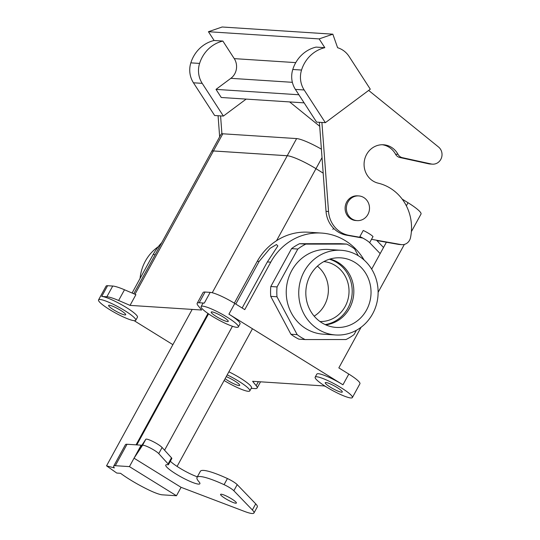 <?xml version="1.0" encoding="UTF-8"?>
<svg xmlns="http://www.w3.org/2000/svg" width="540" height="540" viewBox="0 0 540 540"><rect width="100%" height="100%" fill="white"/><g stroke="black" fill="none" stroke-linecap="round" stroke-linejoin="round"><path stroke-width="0.81" d="M267.354 261.941L242.136 308.003L267.354 261.941L270.756 262.163A58.34 54.553 -86.3 0 1 321.57 233.071A58.34 54.553 -86.3 0 1 364.142 260.078A58.34 54.553 -86.3 0 0 321.57 233.071L308.435 232.22A58.34 54.553 93.7 0 0 276.521 240.725L315.968 168.676L323.183 173.144L315.968 168.676L323.183 173.144L315.968 168.676L322.029 157.619L315.981 168.676A24.786 3.922 28.7 0 0 287.226 155.729A24.786 3.922 28.7 0 1 315.981 168.676A24.752 3.915 28.7 0 0 287.253 155.75A24.752 3.915 28.7 0 1 315.968 168.676L276.521 240.725C268.495 245.903 262.076 252.754 257.256 261.286C262.076 252.754 268.495 245.903 276.521 240.725A58.34 54.553 93.7 0 1 308.435 232.22L321.57 233.071A58.34 54.553 -86.3 0 0 270.756 262.163L244.762 309.629L270.756 262.163L267.354 261.941L277.85 245.943L267.354 261.941M259.139 261.407L235.784 304.067L259.139 261.407L270.034 248.373L276.466 244.546L277.85 245.943L276.466 244.546L270.034 248.373L259.139 261.407L257.256 261.286L259.139 261.407M366.532 310.041A34.857 32.596 -86.3 0 1 333.504 327.125A34.857 32.596 -86.3 0 1 310.325 275.225A34.857 32.596 -86.3 0 1 338 257.789A34.857 32.596 -86.3 0 1 366.626 274.867A34.857 32.596 -86.3 0 1 366.532 310.041A34.857 32.596 -86.3 0 1 333.504 327.125A34.857 32.596 -86.3 0 1 310.325 275.225A34.857 32.596 -86.3 0 1 338 257.789A34.857 32.596 -86.3 0 1 366.626 274.867A34.857 32.596 -86.3 0 1 366.532 310.041M325.728 324.844A33.453 31.28 93.7 0 0 353.761 293.625A33.453 31.28 93.7 0 0 329.994 259.051A33.453 31.28 93.7 0 1 353.761 293.625A33.453 31.28 93.7 0 1 325.728 324.844M222.811 133.792L296.615 138.584A24.786 3.922 28.7 0 1 321.401 149.161A24.786 3.922 28.7 0 0 296.615 138.584L222.811 133.792A24.786 3.922 28.7 0 0 221.049 134.264A24.786 3.922 28.7 0 1 222.811 133.792L213.422 150.944L287.226 155.729L296.615 138.584L287.226 155.729L213.422 150.944L222.811 133.792M402.172 199.098L408.038 202.73A24.786 3.922 28.7 0 1 421.011 214.063L411.622 231.215A24.786 3.922 28.7 0 1 411.494 231.383A24.786 3.922 28.7 0 0 411.622 231.215A24.786 3.922 28.7 0 0 411.473 230.107A24.786 3.922 28.7 0 1 411.622 231.215L421.011 214.063A24.786 3.922 28.7 0 0 408.038 202.73L402.172 199.098M211.592 151.619A24.786 3.922 28.7 0 1 211.66 151.416A24.786 3.922 28.7 0 1 213.422 150.944A24.786 3.922 28.7 0 0 211.66 151.416A24.786 3.922 28.7 0 0 211.592 151.619M158.274 246.719A42.431 39.677 93.7 0 0 140.069 278.444A42.431 39.677 93.7 0 1 158.274 246.719M325.168 324.594A33.453 31.28 93.7 0 0 352.134 293.524A33.453 31.28 93.7 0 0 329.413 259.227A33.453 31.28 93.7 0 1 352.134 293.524A33.453 31.28 93.7 0 1 325.168 324.594M345.148 306.504A30.058 28.1 -86.3 0 1 319.977 321.536A30.058 28.1 -86.3 0 0 345.148 306.504A30.058 28.1 -86.3 0 0 332.222 263.878A30.058 28.1 -86.3 0 1 345.148 306.504M323.872 261.59A30.058 28.1 -86.3 0 1 332.222 263.878A30.058 28.1 -86.3 0 0 323.872 261.59M314.172 316.143A30.058 28.1 93.7 0 0 317.419 266.18A30.058 28.1 93.7 0 1 314.172 316.143M270.81 286.524A52.508 49.099 93.7 0 0 270.736 296.365L276.986 296.777A52.508 49.099 -86.3 0 1 277.06 286.929L270.81 286.524A52.508 49.099 93.7 0 0 270.736 296.365L290.912 334.233A52.508 49.099 93.7 0 0 298.85 339.147L305.1 339.559A52.508 49.099 -86.3 0 1 297.162 334.638L290.912 334.233A52.508 49.099 93.7 0 0 298.85 339.147L305.1 339.559L346.019 339.532A52.508 49.099 -86.3 0 0 354.031 334.604L356.393 330.291L354.031 334.604A52.508 49.099 -86.3 0 1 346.019 339.532L305.1 339.559A52.508 49.099 -86.3 0 1 297.162 334.638L276.986 296.777A52.508 49.099 -86.3 0 1 277.06 286.929L297.81 249.041A52.508 49.099 -86.3 0 1 305.822 244.114L299.565 243.709A52.508 49.099 93.7 0 0 291.553 248.636L297.81 249.041A52.508 49.099 -86.3 0 1 305.822 244.114L346.741 244.087A52.508 49.099 -86.3 0 1 354.679 249.001L358.243 255.697L354.679 249.001A52.508 49.099 -86.3 0 0 346.741 244.087L305.822 244.114L299.565 243.709A52.508 49.099 93.7 0 0 291.553 248.636L270.81 286.524L277.06 286.929L297.81 249.041L291.553 248.636L270.81 286.524M358 329.353A42.431 39.677 -86.3 0 1 335.684 334.976A42.431 39.677 -86.3 0 1 298.836 290.061A42.431 39.677 -86.3 0 1 341.179 250.29A42.431 39.677 -86.3 0 1 377.136 282.886A42.431 39.677 -86.3 0 1 358 329.353A42.431 39.677 -86.3 0 1 335.684 334.976A42.431 39.677 -86.3 0 1 298.836 290.061A42.431 39.677 -86.3 0 1 341.179 250.29A42.431 39.677 -86.3 0 1 377.136 282.886A42.431 39.677 -86.3 0 1 358 329.353M328.671 249.48A42.431 39.677 93.7 0 0 291.715 270.635A42.431 39.677 93.7 0 0 323.176 334.166L335.684 334.976L323.176 334.166A42.431 39.677 93.7 0 1 291.715 270.635A42.431 39.677 93.7 0 1 328.671 249.48L341.179 250.29L328.671 249.48M340.484 243.682L346.741 244.087L340.484 243.682L299.565 243.709L340.484 243.682M279.943 269.838A45.968 42.984 -86.3 0 1 281.57 266.875A45.968 42.984 -86.3 0 0 279.943 269.838M211.694 151.436A24.752 3.915 28.7 0 1 213.449 150.964L287.253 155.75L213.449 150.964A24.752 3.915 28.7 0 0 211.694 151.436L133.778 293.747L211.694 151.436M411.473 230.148A24.752 3.915 28.7 0 1 411.588 231.194L411.379 231.586L411.588 231.194A24.752 3.915 28.7 0 0 411.473 230.148M161.784 242.595A58.34 54.553 93.7 0 0 153.164 254.529L132.084 293.024L153.164 254.529A58.34 54.553 93.7 0 1 161.784 242.595M361.091 327.247L338.837 367.895L348.813 374.072A21.215 3.355 28.7 0 1 359.917 383.771A21.215 3.355 28.7 0 0 348.813 374.072L342.947 384.791A21.215 3.355 28.7 0 0 318.337 373.714A21.215 3.355 28.7 0 1 342.947 384.791L228.919 314.165A21.215 3.355 28.7 0 1 240.023 323.872A21.215 3.355 28.7 0 0 228.919 314.165L342.947 384.791L348.813 374.072L338.837 367.895L361.091 327.247M234.326 303.163L257.256 261.286L234.326 303.163M316.832 374.119A21.215 3.355 28.7 0 1 318.337 373.714A21.215 3.355 28.7 0 0 316.832 374.119L315.158 377.177A21.215 3.355 28.7 0 1 316.663 376.772A21.215 3.355 28.7 0 1 338.384 386.12A21.215 3.355 28.7 0 1 352.377 397.555A21.215 3.355 28.7 0 1 332.154 390.312A21.215 3.355 28.7 0 1 315.158 377.177A21.215 3.355 28.7 0 1 316.663 376.772A21.215 3.355 28.7 0 1 338.384 386.12A21.215 3.355 28.7 0 1 352.377 397.555A21.215 3.355 28.7 0 1 332.154 390.312A21.215 3.355 28.7 0 1 315.158 377.177L316.832 374.119M202.804 303.494A21.215 3.355 28.7 0 1 204.309 303.089L199.179 302.758L204.309 303.089A21.215 3.355 28.7 0 0 202.804 303.494L201.13 306.558A21.215 3.355 28.7 0 1 202.635 306.153A21.215 3.355 28.7 0 1 224.357 315.502A21.215 3.355 28.7 0 1 238.343 326.93A21.215 3.355 28.7 0 1 218.126 319.687A21.215 3.355 28.7 0 1 201.13 306.558A21.215 3.355 28.7 0 1 202.635 306.153A21.215 3.355 28.7 0 1 224.357 315.502A21.215 3.355 28.7 0 1 238.343 326.93A21.215 3.355 28.7 0 1 218.126 319.687A21.215 3.355 28.7 0 1 201.13 306.558L202.804 303.494M198.085 305.64A28.289 4.475 28.7 0 1 197.174 303.298A28.289 4.475 28.7 0 1 199.179 302.758A28.289 4.475 28.7 0 0 197.174 303.298L203.04 292.579A28.289 4.475 28.7 0 1 205.045 292.039L210.175 292.37A21.215 3.355 28.7 0 1 234.785 303.446L244.762 309.629L234.785 303.446L228.919 314.165L234.785 303.446A21.215 3.355 28.7 0 0 210.175 292.37L204.309 303.089L210.175 292.37L205.045 292.039L199.179 302.758L205.045 292.039A28.289 4.475 28.7 0 0 203.04 292.579L197.174 303.298A28.289 4.475 28.7 0 0 198.085 305.64L201.656 310.028L198.085 305.64M130.039 305.384L201.656 310.028L130.039 305.384L118.625 300.483L130.039 305.384L135.905 294.665L130.039 305.384M106.859 296.764A28.289 4.475 28.7 0 1 118.625 300.483A28.289 4.475 28.7 0 0 106.859 296.764L101.729 296.433A21.215 3.355 28.7 0 1 123.451 305.782A21.215 3.355 28.7 0 1 137.444 317.216A21.215 3.355 28.7 0 0 123.451 305.782A21.215 3.355 28.7 0 0 101.729 296.433L106.859 296.764L112.725 286.045A28.289 4.475 28.7 0 1 124.497 289.771L135.905 294.665L124.497 289.771L118.625 300.483L124.497 289.771A28.289 4.475 28.7 0 0 112.725 286.045L106.859 296.764M172.881 344.662L134.15 320.672L172.881 344.662M228.872 371.81A21.215 3.355 28.7 0 1 251.471 387.835A21.215 3.355 28.7 0 0 228.872 371.81M255.096 388.577L251.208 388.321L255.096 388.577A28.289 4.475 28.7 0 0 257.101 388.037A28.289 4.475 28.7 0 1 255.096 388.577M256.19 385.688A28.289 4.475 28.7 0 1 257.101 388.037L260.51 381.814L257.101 388.037A28.289 4.475 28.7 0 0 256.19 385.688L252.619 381.301L256.19 385.688L258.39 381.679L256.19 385.688M324.236 385.952L252.619 381.301L324.236 385.952L325.924 386.674L324.236 385.952M367.909 214.448A12.373 11.57 -86.3 0 1 357.129 220.617A12.373 11.57 -86.3 0 1 346.383 207.522A12.373 11.57 -86.3 0 1 358.736 195.919A12.373 11.57 -86.3 0 1 367.909 214.448A12.373 11.57 -86.3 0 1 357.129 220.617A12.373 11.57 -86.3 0 1 346.383 207.522A12.373 11.57 -86.3 0 1 358.736 195.919A12.373 11.57 -86.3 0 1 367.909 214.448M355.88 220.536A12.373 11.57 -86.3 0 1 345.134 207.441A12.373 11.57 -86.3 0 1 357.48 195.838A12.373 11.57 -86.3 0 0 345.134 207.441A12.373 11.57 -86.3 0 0 355.88 220.536L357.129 220.617L355.88 220.536M341.604 392.222A9.727 1.539 28.7 0 1 331.648 387.936A9.727 1.539 28.7 0 1 325.235 382.698A9.727 1.539 28.7 0 1 334.503 386.019A9.727 1.539 28.7 0 1 342.293 392.04A9.727 1.539 28.7 0 1 341.604 392.222A9.727 1.539 28.7 0 1 331.648 387.936A9.727 1.539 28.7 0 1 325.235 382.698A9.727 1.539 28.7 0 1 334.503 386.019A9.727 1.539 28.7 0 1 342.293 392.04A9.727 1.539 28.7 0 1 341.604 392.222M106.09 286.119A21.215 3.355 28.7 0 1 107.595 285.714L112.725 286.045L107.595 285.714L101.729 296.433L107.595 285.714A21.215 3.355 28.7 0 0 106.09 286.119L98.55 299.903A21.215 3.355 28.7 0 1 100.055 299.491A21.215 3.355 28.7 0 1 121.777 308.846A21.215 3.355 28.7 0 1 135.763 320.274A21.215 3.355 28.7 0 1 115.547 313.031A21.215 3.355 28.7 0 1 98.55 299.903A21.215 3.355 28.7 0 1 100.055 299.491A21.215 3.355 28.7 0 1 121.777 308.846A21.215 3.355 28.7 0 1 135.763 320.274A21.215 3.355 28.7 0 1 115.547 313.031A21.215 3.355 28.7 0 1 98.55 299.903L106.09 286.119M124.997 314.942A9.727 1.539 28.7 0 1 115.04 310.655A9.727 1.539 28.7 0 1 108.628 305.417A9.727 1.539 28.7 0 1 117.895 308.738A9.727 1.539 28.7 0 1 125.685 314.759A9.727 1.539 28.7 0 1 124.997 314.942A9.727 1.539 28.7 0 1 115.04 310.655A9.727 1.539 28.7 0 1 108.628 305.417A9.727 1.539 28.7 0 1 117.895 308.738A9.727 1.539 28.7 0 1 125.685 314.759A9.727 1.539 28.7 0 1 124.997 314.942M239.024 385.567A9.727 1.539 28.7 0 1 225.099 378.715A9.727 1.539 28.7 0 0 239.024 385.567A9.727 1.539 28.7 0 0 239.713 385.378A9.727 1.539 28.7 0 1 239.024 385.567M226.22 376.657A9.727 1.539 28.7 0 1 235.433 381.449A9.727 1.539 28.7 0 1 239.713 385.378A9.727 1.539 28.7 0 0 235.433 381.449A9.727 1.539 28.7 0 0 226.22 376.657M227.198 374.875A21.215 3.355 28.7 0 1 249.797 390.899A21.215 3.355 28.7 0 1 224.12 380.498A21.215 3.355 28.7 0 0 249.797 390.899L251.471 387.835L249.797 390.899A21.215 3.355 28.7 0 0 227.198 374.875M227.576 321.597A9.727 1.539 28.7 0 1 217.62 317.311A9.727 1.539 28.7 0 1 211.208 312.073A9.727 1.539 28.7 0 1 220.475 315.394A9.727 1.539 28.7 0 1 228.265 321.415A9.727 1.539 28.7 0 1 227.576 321.597A9.727 1.539 28.7 0 1 217.62 317.311A9.727 1.539 28.7 0 1 211.208 312.073A9.727 1.539 28.7 0 1 220.475 315.394A9.727 1.539 28.7 0 1 228.265 321.415A9.727 1.539 28.7 0 1 227.576 321.597M332.843 34.182L319.14 38.907L208.433 31.718L222.136 27L332.843 34.182L337.608 47.723A22.538 21.08 -86.3 0 1 349.11 56.491L370.298 89.194L325.35 122.681L304.162 89.971A22.538 21.08 -86.3 0 1 301.543 70.038A33.588 31.408 -86.3 0 1 324.824 47.675L316.069 47.102A33.588 31.408 -86.3 0 0 292.788 69.471L301.543 70.038M292.788 69.471A22.538 21.08 -86.3 0 0 295.407 89.404L316.595 122.114L325.35 122.681M289.649 101.925L319.7 126.259M221.913 133.812L220.583 115.884L214.637 115.499L193.448 82.789A22.538 21.08 -86.3 0 1 190.836 62.856A33.588 31.408 -86.3 0 1 214.11 40.486L208.433 31.718M304.121 102.863L221.258 97.49L216.007 89.383L230.857 78.327A14.141 13.223 93.7 0 0 234.252 58.631L222.872 41.06L214.11 40.486M246.159 99.103L223.391 116.066L202.21 83.356A22.538 21.08 -86.3 0 1 199.591 63.423A33.588 31.408 -86.3 0 1 222.872 41.06M223.391 116.066L220.583 115.884M319.14 38.907L324.824 47.675M362.826 238.073L346.484 235.177A26.521 24.8 -86.3 0 1 326.025 211.349L319.403 122.297M368.651 90.423L438.534 147.008A9.545 8.924 -86.3 0 1 441.45 157.93A9.545 8.924 -86.3 0 1 432.479 164.16L429.982 163.998A9.545 8.924 -86.3 0 1 428.733 163.822L399.87 157.511A7.074 6.615 -86.3 0 1 395.516 154.17A19.447 18.185 93.7 0 0 382.266 144.74M432.479 164.16A9.545 8.924 -86.3 0 1 431.237 163.984L402.374 157.673A7.074 6.615 -86.3 0 1 398.021 154.332A19.447 18.185 93.7 0 0 383.522 144.774A19.447 18.185 93.7 0 0 364.271 161.487A19.447 18.185 93.7 0 0 378.182 183.168A45.968 42.984 -86.3 0 1 410.495 237.701A8.843 8.269 -86.3 0 1 401.855 244.661L399.35 244.499A8.843 8.269 -86.3 0 1 398.507 244.397L376.866 240.563M362.03 237.654L348.988 235.346A26.521 24.8 -86.3 0 1 328.529 211.511L321.908 122.459M401.855 244.661A8.843 8.269 -86.3 0 1 401.004 244.559L371.493 239.328M298.877 94.763L216.007 89.383M219.645 136.829L218.079 115.722M270.736 296.365L276.986 296.777L297.162 334.638L290.912 334.233L270.736 296.365M106.542 465.838L114.352 467.917A22.538 3.564 28.7 0 1 113.69 466.128L125.428 444.69A22.538 3.564 28.7 0 1 127.028 444.258L141.163 445.176L134.035 458.19L142.472 445.406A9.545 1.512 28.7 0 1 149.803 447.761A9.545 1.512 28.7 0 1 158.747 453.62L168.122 463.921A7.074 1.121 28.7 0 1 168.467 464.643A7.074 1.121 28.7 0 1 167.744 464.751A19.447 3.078 -151.3 0 0 165.767 465.062A19.447 3.078 -151.3 0 0 181.346 477.097A19.447 3.078 -151.3 0 0 199.881 483.739A19.447 3.078 -151.3 0 0 199.031 481.856A45.968 7.27 28.7 0 1 197.019 477.421A45.968 7.27 28.7 0 1 224.073 484.663A8.843 1.397 28.7 0 1 233.847 490.752L252.362 509.969A26.521 4.192 28.7 0 1 253.955 513A26.521 4.192 28.7 0 1 244.519 511.427L181.076 487.323L134.035 458.19L129.425 466.614L176.465 495.747L162.331 494.829A22.538 3.564 28.7 0 1 148.675 489.915A33.588 5.312 28.7 0 1 120.562 473.31L116.768 473.06L106.542 465.838L192.179 309.413M181.076 487.323L176.465 495.747M369.657 242.69L373.012 236.56A8.843 1.397 28.7 0 0 363.238 230.472L359.883 236.601A8.843 1.397 28.7 0 1 369.657 242.69L380.174 253.604M332.829 229.358A45.968 7.27 28.7 0 1 333.889 228.623M136.06 444.845L207.981 313.477M113.69 466.128A22.538 3.564 28.7 0 1 115.29 465.696L129.425 466.614M141.163 445.176L141.71 445.514M137.389 452.068L145.82 439.276A9.545 1.512 28.7 0 1 153.158 441.632A9.545 1.512 28.7 0 1 162.101 447.491L171.477 457.799A7.074 1.121 28.7 0 1 171.821 458.521L168.467 464.643M170.343 461.214A19.447 3.078 -151.3 0 0 197.343 476.834M197.019 477.421L200.374 471.292A45.968 7.27 28.7 0 1 227.428 478.535A8.843 1.397 28.7 0 1 237.202 484.623L255.717 503.847A26.521 4.192 28.7 0 1 257.31 506.878L253.955 513M225.302 498.508A9.018 1.424 -151.3 0 0 236.405 503.044A9.018 1.424 -151.3 0 0 230.459 498.184A9.018 1.424 -151.3 0 0 221.225 494.215A9.018 1.424 -151.3 0 0 220.583 494.384A9.018 1.424 -151.3 0 0 225.302 498.508M177.079 466.412L252.457 328.745M376.535 240.226L383.528 247.482M406.35 205.814L408.038 202.73L406.35 205.814M155.176 254.664L153.164 254.529L155.176 254.664M212.254 292.741L287.253 155.75L212.254 292.741M371.669 269.143L386.39 242.251L371.669 269.143M134.987 294.266L213.449 150.964L134.987 294.266M202.21 83.356L193.448 82.789M199.591 63.423L190.836 62.856M295.765 62.62L234.252 58.631M295.407 89.404L304.162 89.971M326.025 211.349L328.529 211.511M346.484 235.177L348.988 235.346M398.507 244.397L401.004 244.559M395.516 154.17L398.021 154.332M399.87 157.511L402.374 157.673M428.733 163.822L431.237 163.984M292.363 82.316L230.857 78.327M164.572 450.212L232.436 326.268M136.809 444.893L208.548 313.868M127.028 444.258L115.29 465.696M255.717 503.847L252.362 509.969M237.202 484.623L233.847 490.752M227.428 478.535L224.073 484.663M171.477 457.799L168.122 463.921M162.101 447.491L158.747 453.62M145.82 439.276L142.472 445.406M221.049 134.264L211.66 151.416L221.049 134.264M358.736 195.919L357.48 195.838L358.736 195.919M238.343 326.93L240.023 323.872L238.343 326.93M352.377 397.555L359.917 383.771L352.377 397.555M404.352 244.418L378.115 292.336L404.352 244.418M135.763 320.274L137.444 317.216L135.763 320.274"/></g></svg>
